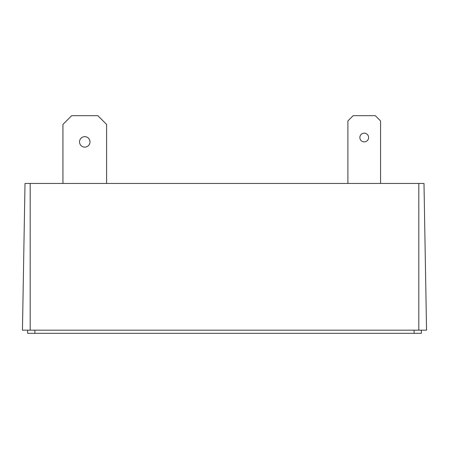 <?xml version="1.0" encoding="UTF-8"?>
<svg xmlns="http://www.w3.org/2000/svg" width="449" height="449" viewBox="0 0 449 449"><rect width="100%" height="100%" fill="white"/><g stroke="black" fill="none" stroke-linecap="round" stroke-linejoin="round"><path stroke-width="0.67" d="M359.862 137.517A4.367 4.367 0 0 0 364.229 141.884A4.367 4.367 0 0 0 368.595 137.517A4.367 4.367 0 0 0 364.229 133.151A4.367 4.367 0 0 0 359.862 137.517M79.529 141.884A5.242 5.242 0 0 0 84.771 147.126A5.242 5.242 0 0 0 90.013 141.884A5.242 5.242 0 0 0 84.771 136.648A5.242 5.242 0 0 0 79.529 141.884M421.364 330.172L421.364 333.315L27.636 333.315L27.636 330.172M414.118 333.315L414.118 330.172M34.882 333.315L34.882 330.172M426.55 330.172L423.991 183.456L25.009 183.456L22.45 330.172L426.55 330.172M106.604 183.456L106.604 124.418L97.871 115.685L71.672 115.685L62.939 124.418L62.939 183.456M380.561 183.456L380.561 120.927L375.319 115.685L353.139 115.685L347.896 120.927L347.896 183.456M418.81 330.172L418.81 183.456M30.19 330.172L30.19 183.456"/></g></svg>
